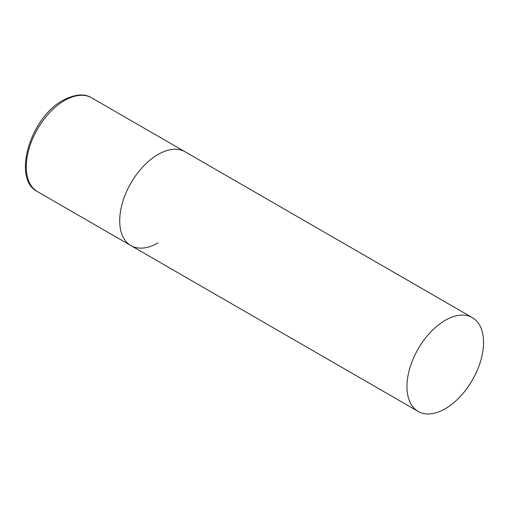 <?xml version="1.0" encoding="UTF-8"?>
<svg xmlns="http://www.w3.org/2000/svg" width="509" height="509" viewBox="0 0 509 509"><rect width="100%" height="100%" fill="white"/><g stroke="black" fill="none" stroke-linecap="round" stroke-linejoin="round"><path stroke-width="0.76" d="M158.013 242.914A54.164 31.272 -60 0 1 130.934 245.599A54.164 31.272 -60 0 1 122.631 202.194A54.164 31.272 -60 0 1 158.013 154.469A54.164 31.272 -60 0 1 185.098 151.784A54.164 31.272 120 0 0 143.36 166.297A54.164 31.272 120 0 0 119.717 220.804A54.164 31.272 120 0 0 130.934 245.599L37.488 191.645A54.164 31.272 -60 0 1 29.185 148.246A54.164 31.272 -60 0 1 64.567 100.515A54.164 31.272 -60 0 1 91.645 97.836C84.399 93.312 74.829 94.152 62.944 100.356C30.387 117.452 11.707 179.003 37.488 191.645M483.55 342.411A54.164 31.272 120 0 0 472.333 317.622A54.164 31.272 120 0 0 430.595 332.129A54.164 31.272 120 0 0 406.952 386.636A54.164 31.272 120 0 0 418.169 411.431A54.164 31.272 120 0 0 459.907 396.918A54.164 31.272 120 0 0 483.55 342.411M472.333 317.622L91.645 97.836M130.934 245.599L418.169 411.431"/></g></svg>
